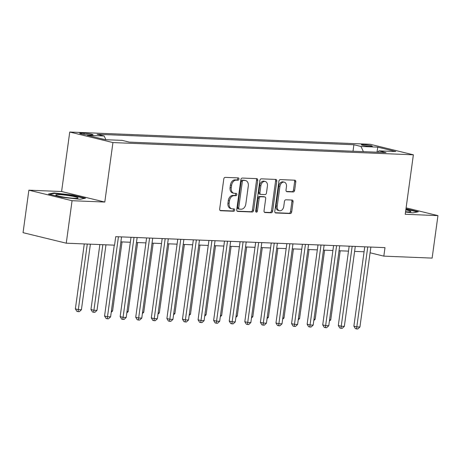 <?xml version="1.0" encoding="UTF-8"?>
<svg xmlns="http://www.w3.org/2000/svg" width="461" height="461" viewBox="0 0 461 461"><rect width="100%" height="100%" fill="white"/><g stroke="black" fill="none" stroke-linecap="round" stroke-linejoin="round"><path stroke-width="0.69" d="M238.936 179.093A1.187 0.847 103.7 0 0 238.36 177.911A1.187 0.847 103.7 0 0 238.239 177.894L225.239 177.364A1.694 1.216 103.7 0 0 223.787 178.983L219.672 209.006A1.694 1.216 103.7 0 0 220.496 210.7A1.694 1.216 103.7 0 0 220.669 210.723L233.669 211.253A1.187 0.847 103.7 0 0 234.684 210.118A1.187 0.847 103.7 0 0 234.107 208.937A1.187 0.847 103.7 0 0 233.992 208.919L232.309 208.85A5.417 3.884 103.7 0 1 231.756 208.77A5.417 3.884 103.7 0 1 229.123 203.353L229.463 200.852A5.417 3.884 103.7 0 1 234.113 195.671L235.796 195.741A1.187 0.847 103.7 0 0 236.81 194.605A1.187 0.847 103.7 0 0 236.234 193.424A1.187 0.847 103.7 0 0 236.113 193.407L234.43 193.338A5.417 3.884 103.7 0 1 233.883 193.257A5.417 3.884 103.7 0 1 231.249 187.84L231.589 185.339A5.417 3.884 103.7 0 1 236.239 180.159L237.922 180.228A1.187 0.847 103.7 0 0 238.936 179.093M233.883 193.257L232.713 192.975A5.417 3.884 103.7 0 1 230.079 187.552L230.425 185.051A5.417 3.884 103.7 0 1 235.07 179.876L236.752 179.946A1.187 0.847 103.7 0 0 237.767 178.81A1.187 0.847 103.7 0 0 237.553 177.865M220.076 210.464L232.5 210.971A1.187 0.847 103.7 0 0 233.52 209.836A1.187 0.847 103.7 0 0 233.306 208.891M231.756 208.77L230.586 208.487A5.417 3.884 103.7 0 1 227.953 203.071L228.299 200.564A5.417 3.884 103.7 0 1 232.943 195.389L234.626 195.458A1.187 0.847 103.7 0 0 235.646 194.323A1.187 0.847 103.7 0 0 235.433 193.378M363.118 144.581A5.515 0.547 7.8 0 0 361.389 144.742A5.515 0.547 7.8 0 0 364.645 145.699A5.515 0.547 7.8 0 0 370.592 146.402A5.515 0.547 7.8 0 0 372.321 146.241A5.515 0.547 7.8 0 0 369.065 145.284A5.515 0.547 7.8 0 0 363.118 144.581M293.19 191.955A1.694 1.216 103.7 0 0 294.642 190.341L295.795 181.916A1.694 1.216 103.7 0 0 294.977 180.222A1.694 1.216 103.7 0 0 294.804 180.199L280.363 179.606A1.694 1.216 103.7 0 0 278.911 181.225L274.796 211.253A1.694 1.216 103.7 0 0 275.62 212.947A1.694 1.216 103.7 0 0 275.793 212.97L290.234 213.558A1.694 1.216 103.7 0 0 291.686 211.939L293.075 201.762A1.694 1.216 103.7 0 0 292.257 200.068A1.694 1.216 103.7 0 0 292.084 200.045L285.901 199.797A1.694 1.216 103.7 0 0 284.449 201.411L283.763 206.459A4.524 3.244 103.7 0 1 279.412 210.723A4.524 3.244 103.7 0 1 277.211 206.194L279.919 186.428A4.524 3.244 103.7 0 1 284.264 182.164A4.524 3.244 103.7 0 1 286.465 186.693L286.016 189.99A1.694 1.216 103.7 0 0 286.84 191.678A1.694 1.216 103.7 0 0 287.013 191.707L293.19 191.955L292.02 191.672A1.694 1.216 103.7 0 0 293.473 190.053L294.631 181.628A1.694 1.216 103.7 0 0 294.227 180.176M405.225 214.284L437.95 215.621L432.13 258.102L383.823 256.137L384.987 247.638L115.723 236.666L114.559 245.166L66.251 243.195L72.072 200.714L104.797 202.045L112.939 142.57L413.373 154.81L405.225 214.284M257.739 180.366A1.694 1.216 103.7 0 0 256.921 178.672A1.694 1.216 103.7 0 0 256.748 178.649L242.307 178.055A1.694 1.216 103.7 0 0 240.855 179.675L236.741 209.703A1.694 1.216 103.7 0 0 237.565 211.397A1.694 1.216 103.7 0 0 237.738 211.42L252.179 212.008A1.694 1.216 103.7 0 0 253.631 210.389L257.739 180.366L256.575 180.078A1.694 1.216 103.7 0 0 256.172 178.62M261.335 178.833L275.776 179.421A1.694 1.216 103.7 0 1 275.949 179.444A1.694 1.216 103.7 0 1 276.767 181.138L272.658 211.167A1.694 1.216 103.7 0 1 271.206 212.78L265.023 212.533A1.694 1.216 103.7 0 1 264.85 212.509A1.694 1.216 103.7 0 1 264.032 210.815L265.697 198.633A1.694 1.216 103.7 0 0 264.873 196.945A1.694 1.216 103.7 0 0 264.7 196.916L260.603 196.749A1.694 1.216 103.7 0 0 259.151 198.368L257.417 211.046A1.187 0.847 103.7 0 1 256.276 212.164A1.187 0.847 103.7 0 1 255.699 210.977L259.883 180.453A1.694 1.216 103.7 0 1 261.335 178.833M88.616 134.894L91.359 135.004A5.342 0.53 7.8 0 0 93.036 134.848A5.342 0.53 7.8 0 0 89.878 133.921A5.342 0.53 7.8 0 0 84.121 133.241L81.378 133.125A5.342 0.53 7.8 0 0 79.701 133.287A5.342 0.53 7.8 0 0 82.859 134.209A5.342 0.53 7.8 0 0 88.616 134.894M112.939 142.57L69.744 132.036L370.171 144.276L413.373 154.81M353.017 151.22L353.904 144.742L97.104 134.278L104.169 136.001L87.336 135.315L105.315 139.695L122.148 140.38L129.213 142.103L386.013 152.568L378.948 150.845L377.582 152.222M353.904 144.742L360.969 146.46L377.795 147.145L395.78 151.531L378.948 150.845M104.797 202.045L61.595 191.517L28.87 190.186L72.072 200.714M28.87 190.186L23.05 232.667L66.251 243.195M437.95 215.621L406.106 207.859M61.595 191.517L69.744 132.036M370.091 252.789L383.823 256.137M120.874 241.869L130.342 242.256M136.456 242.503L145.924 242.889M152.038 243.137L161.506 243.523M167.62 243.771L177.087 244.157M183.201 244.405L192.669 244.791M198.783 245.045L208.251 245.425M214.371 245.678L223.833 246.065M229.953 246.312L239.42 246.698M245.534 246.946L255.002 247.332M261.116 247.58L270.584 247.966M276.698 248.214L286.166 248.6M292.28 248.854L301.748 249.234M307.862 249.487L317.329 249.874M323.449 250.121L332.911 250.507M339.031 250.755L348.493 251.141M354.613 251.389L364.081 251.775M104.169 136.001L105.921 139.723M363.412 151.646L360.969 146.46M377.795 147.145L376.983 152.199M80.001 199.29L85.521 198.195L72.51 195.026L53.977 192.952L48.451 194.046L61.463 197.216L80.001 199.29M405.536 212.031L412.843 212.849L418.369 211.755L405.985 208.741M53.908 193.476L53.977 192.952M72.458 195.441L72.51 195.026M237.144 211.155L251.009 211.726A1.694 1.216 103.7 0 0 252.461 210.107L256.575 180.078M243.333 180.447A1.187 0.847 103.7 0 0 242.319 181.582L238.706 207.934A1.187 0.847 103.7 0 0 239.282 209.121A1.187 0.847 103.7 0 0 239.403 209.138L241.178 209.213A5.417 3.884 103.7 0 0 245.822 204.033L248.295 186.019A5.417 3.884 103.7 0 0 245.661 180.597A5.417 3.884 103.7 0 0 245.108 180.522L242.169 180.165A1.187 0.847 103.7 0 0 241.149 181.294L242.319 181.582M238.239 208.856A1.187 0.847 103.7 0 1 238.118 208.839A1.187 0.847 103.7 0 1 237.542 207.652L241.149 181.294M245.661 180.597L244.491 180.314A5.417 3.884 103.7 0 0 243.938 180.234L245.108 180.522M242.169 180.165L243.938 180.234M264.43 212.267L270.037 212.498A1.694 1.216 103.7 0 0 271.489 210.879L275.603 180.856A1.694 1.216 103.7 0 0 275.2 179.398M263.871 196.714A1.694 1.216 103.7 0 0 263.709 196.657A1.694 1.216 103.7 0 0 263.536 196.634L259.434 196.467A1.694 1.216 103.7 0 0 257.981 198.086L256.247 210.763L257.417 211.046M255.774 211.685A1.187 0.847 103.7 0 0 256.247 210.763M267.426 186.002A4.524 3.244 103.7 0 0 265.225 181.473A4.524 3.244 103.7 0 0 260.88 185.731L259.929 192.698A1.694 1.216 103.7 0 0 260.753 194.392A1.694 1.216 103.7 0 0 260.926 194.415L265.023 194.582A1.694 1.216 103.7 0 0 266.475 192.963L267.426 186.002M265.225 181.473L264.061 181.185A4.524 3.244 103.7 0 0 259.716 185.449L260.88 185.731M259.756 194.133A1.694 1.216 103.7 0 1 259.583 194.11A1.694 1.216 103.7 0 1 258.759 192.416L259.716 185.449M286.419 191.442L292.02 191.672M284.264 182.164L283.1 181.876A4.524 3.244 103.7 0 0 278.755 186.14L279.919 186.428M279.412 210.723L278.248 210.441A4.524 3.244 103.7 0 1 276.047 205.906L278.755 186.14M275.2 212.711L289.064 213.276A1.694 1.216 103.7 0 0 290.516 211.657L291.911 201.48A1.694 1.216 103.7 0 0 291.508 200.022M84.277 243.932L75.379 308.893L78.295 309.608L81.413 309.734L90.391 244.18M87.273 244.053L78.053 311.642L76.883 311.354L75.379 308.893M81.413 309.734L79.298 311.688L78.053 311.642M114.27 245.154L104.566 316.01L107.488 316.719L118.437 236.781M110.6 316.845L108.491 318.805L107.24 318.753L107.488 316.719L110.6 316.845L121.554 236.908M107.24 318.753L106.076 318.47L104.566 316.01M99.858 244.566L90.961 309.527L93.877 310.241L96.994 310.368L105.972 244.814M102.855 244.687L93.635 312.276L92.465 311.988L90.961 309.527M96.994 310.368L94.88 312.328L93.635 312.276M111.406 310.956L112.576 311.002L122.044 241.916M112.576 311.002L111.234 312.247M126.994 311.59L128.158 311.636L137.626 242.549M128.158 311.636L126.815 312.881M131.016 237.294L120.148 316.644L123.07 317.352L134.018 237.415M126.187 317.485L124.072 319.438L122.822 319.387L123.07 317.352L126.187 317.485L137.136 237.542M122.822 319.387L121.658 319.104L120.148 316.644M146.604 237.928L135.73 317.277L138.652 317.992L149.6 238.049M141.769 318.119L139.654 320.072L138.409 320.026L138.652 317.992L141.769 318.119L152.718 238.176M138.409 320.026L137.24 319.738L135.73 317.277M162.186 238.562L151.312 317.911L154.233 318.626L165.182 238.683M157.351 318.753L155.236 320.712L153.991 320.66L154.233 318.626L157.351 318.753L168.3 238.81M153.991 320.66L152.822 320.372L151.312 317.911M142.576 312.224L143.74 312.27L153.208 243.183M143.74 312.27L142.397 313.52M177.767 239.196L166.899 318.551L169.815 319.26L180.764 239.317M172.933 319.387L170.818 321.346L169.573 321.294L169.815 319.26L172.933 319.387L183.881 239.443M169.573 321.294L168.403 321.012L166.899 318.551M70.164 195.821A11.202 1.112 7.8 0 0 55.983 195.153A11.202 1.112 7.8 0 0 63.716 197.101A11.202 1.112 7.8 0 0 77.846 198.149A11.202 1.112 7.8 0 0 70.164 195.821M49.604 194.329L54.335 193.39L72.296 195.401L84.559 198.386M405.571 211.766A11.202 1.112 7.8 0 0 407.374 211.87A11.202 1.112 7.8 0 0 410.693 211.708A11.202 1.112 7.8 0 0 405.83 209.899M405.928 209.15L417.401 211.951M158.158 312.858L159.327 312.91L168.789 243.817M159.327 312.91L157.979 314.154M173.739 313.492L174.909 313.543L184.371 244.457M174.909 313.543L173.561 314.788M189.321 314.131L190.491 314.177L199.953 245.091M190.491 314.177L189.143 315.422M204.903 314.765L206.073 314.811L215.535 245.725M206.073 314.811L204.73 316.056M220.485 315.399L221.655 315.445L231.117 246.358M221.655 315.445L220.312 316.69M193.349 239.829L182.481 319.185L185.397 319.894L196.351 239.951M188.514 320.02L186.4 321.98L185.155 321.928L185.397 319.894L188.514 320.02L199.463 240.083M185.155 321.928L183.985 321.645L182.481 319.185M208.931 240.463L198.063 319.819L200.979 320.528L211.933 240.59M204.096 320.654L201.987 322.614L200.737 322.562L200.979 320.528L204.096 320.654L215.051 240.717M200.737 322.562L199.573 322.279L198.063 319.819M224.513 241.103L213.645 320.453L216.566 321.161L227.515 241.224M219.678 321.294L217.569 323.247L216.318 323.196L216.566 321.161L219.678 321.294L230.633 241.351M216.318 323.196L215.154 322.913L213.645 320.453M240.095 241.737L229.226 321.087L232.148 321.801L243.097 241.858M235.266 321.928L233.151 323.881L231.9 323.835L232.148 321.801L235.266 321.928L246.214 241.985M231.9 323.835L230.736 323.547L229.226 321.087M255.682 242.371L244.808 321.72L247.73 322.435L258.679 242.492M250.847 322.562L248.733 324.521L247.488 324.469L247.73 322.435L250.847 322.562L261.796 242.619M247.488 324.469L246.318 324.181L244.808 321.72M236.072 316.033L237.236 316.079L246.704 246.992M237.236 316.079L235.894 317.329M271.264 243.005L260.39 322.36L263.312 323.069L274.26 243.126M266.429 323.196L264.314 325.155L263.07 325.103L263.312 323.069L266.429 323.196L277.378 243.252M263.07 325.103L261.9 324.821L260.39 322.36M251.654 316.667L252.818 316.719L262.286 247.626M252.818 316.719L251.476 317.963M286.846 243.639L275.978 322.994L278.893 323.703L289.842 243.765M282.011 323.829L279.896 325.789L278.651 325.737L278.893 323.703L282.011 323.829L292.96 243.892M278.651 325.737L277.482 325.454L275.978 322.994M267.236 317.301L268.406 317.352L277.868 248.266M268.406 317.352L267.057 318.597M302.428 244.272L291.559 323.628L294.475 324.337L305.43 244.399M297.593 324.463L295.478 326.423L294.233 326.371L294.475 324.337L297.593 324.463L308.542 244.526M294.233 326.371L293.063 326.088L291.559 323.628M282.818 317.94L283.988 317.986L293.45 248.9M283.988 317.986L282.639 319.231M318.009 244.912L307.141 324.262L310.057 324.97L321.012 245.033M313.175 325.103L311.06 327.056L309.815 327.005L310.057 324.97L313.175 325.103L324.129 245.16M309.815 327.005L308.651 326.722L307.141 324.262M298.4 318.574L299.569 318.62L309.031 249.534M299.569 318.62L298.221 319.865M333.591 245.546L322.723 324.896L325.645 325.61L336.593 245.667M328.756 325.737L326.647 327.69L325.397 327.644L325.645 325.61L328.756 325.737L339.711 245.794M325.397 327.644L324.233 327.356L322.723 324.896M313.981 319.208L315.151 319.254L324.613 250.167M315.151 319.254L313.808 320.504M349.173 246.18L338.305 325.529L341.226 326.244L352.175 246.301M344.338 326.371L342.229 328.33L340.979 328.278L341.226 326.244L344.338 326.371L355.293 246.428M340.979 328.278L339.815 327.99L338.305 325.529M329.563 319.842L330.733 319.888L340.195 250.801M330.733 319.888L329.39 321.138M364.76 246.814L353.887 326.169L356.808 326.878L367.757 246.935M359.926 327.005L357.811 328.964L356.566 328.912L356.808 326.878L359.926 327.005L370.875 247.061M356.566 328.912L355.396 328.63L353.887 326.169M81.274 133.886L81.378 133.125M83.96 134.393L84.121 133.241M235.07 179.876L236.239 180.159M230.425 185.051L231.589 185.339M230.079 187.552L231.249 187.84M234.626 195.458L235.796 195.741M232.943 195.389L234.113 195.671M228.299 200.564L229.463 200.852M227.953 203.071L229.123 203.353M232.5 210.971L233.669 211.253M220.335 210.642L220.669 210.723M236.752 179.946L237.922 180.228M252.461 210.107L253.631 210.389M251.009 211.726L252.179 212.008M237.403 211.34L237.738 211.42M237.542 207.652L238.706 207.934M275.603 180.856L276.767 181.138M271.489 210.879L272.658 211.167M270.037 212.498L271.206 212.78M264.689 212.452L265.023 212.533M263.536 196.634L264.7 196.916M259.434 196.467L260.603 196.749M257.981 198.086L259.151 198.368M258.759 192.416L259.929 192.698M286.673 191.62L287.013 191.707M276.047 205.906L277.211 206.194M291.911 201.48L293.075 201.762M290.516 211.657L291.686 211.939M289.064 213.276L290.234 213.558M275.459 212.89L275.793 212.97M294.631 181.628L295.795 181.916M293.473 190.053L294.642 190.341M238.118 208.839L239.282 209.121M263.709 196.657L264.873 196.945M259.583 194.11L260.753 194.392"/></g></svg>
